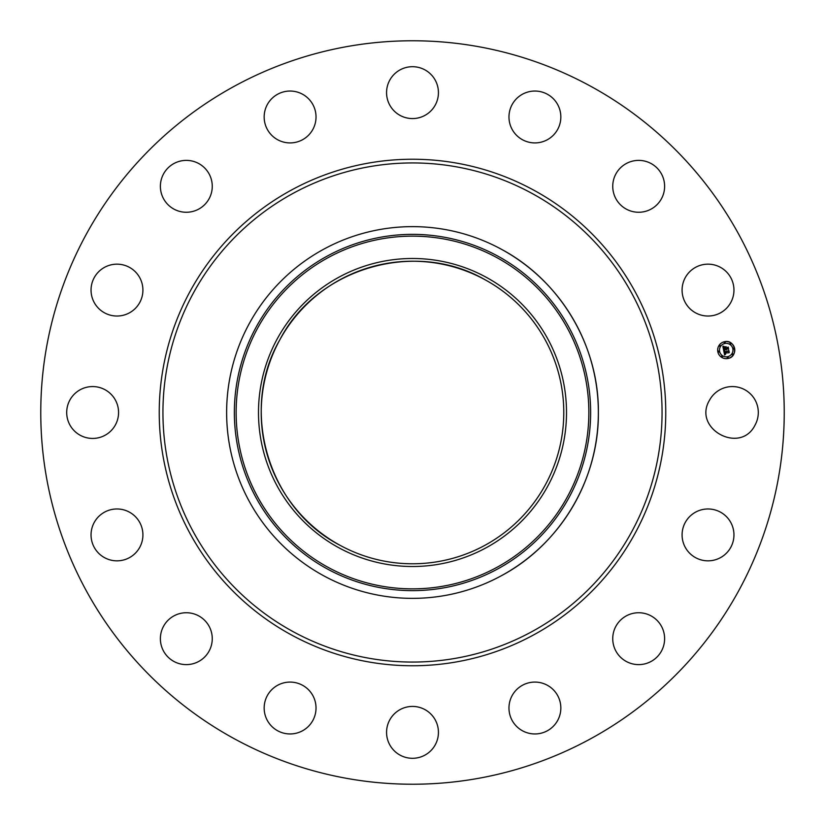 <?xml version="1.0" encoding="UTF-8"?>
<svg xmlns="http://www.w3.org/2000/svg" width="825" height="825" viewBox="0 0 825 825"><rect width="100%" height="100%" fill="white"/><g stroke="black" fill="none" stroke-linecap="round" stroke-linejoin="round"><path stroke-width="1.24" d="M709.603 400.063A25.936 25.936 0 0 1 744.8 389.74A25.936 25.936 0 0 1 755.123 424.937C740.499 455.07 692.154 428.66 709.603 400.063M234.279 738.726A371.735 371.735 0 0 1 86.274 234.279A371.735 371.735 0 0 1 590.721 86.274A371.735 371.735 0 0 1 738.726 590.721A371.735 371.735 0 0 1 234.279 738.726M691.752 514.707A25.936 25.936 0 0 1 728.217 518.636A25.936 25.936 0 0 1 724.288 555.101A25.936 25.936 0 0 1 687.823 551.172A25.936 25.936 0 0 1 691.752 514.707M631.383 613.79A25.936 25.936 0 0 1 663.568 631.383A25.936 25.936 0 0 1 645.985 663.568A25.936 25.936 0 0 1 613.79 645.985A25.936 25.936 0 0 1 631.383 613.79M537.683 682.234A25.936 25.936 0 0 1 560.691 710.799A25.936 25.936 0 0 1 532.135 733.807A25.936 25.936 0 0 1 509.118 705.241A25.936 25.936 0 0 1 537.683 682.234M424.937 709.603A25.936 25.936 0 0 1 435.26 744.8A25.936 25.936 0 0 1 400.063 755.123A25.936 25.936 0 0 1 389.74 719.936A25.936 25.936 0 0 1 424.937 709.603M310.293 691.752A25.936 25.936 0 0 1 306.364 728.217A25.936 25.936 0 0 1 269.899 724.288A25.936 25.936 0 0 1 273.828 687.823A25.936 25.936 0 0 1 310.293 691.752M211.21 631.383A25.936 25.936 0 0 1 193.617 663.568A25.936 25.936 0 0 1 161.432 645.985A25.936 25.936 0 0 1 179.015 613.79A25.936 25.936 0 0 1 211.21 631.383M142.766 537.683A25.936 25.936 0 0 1 114.201 560.691A25.936 25.936 0 0 1 91.193 532.135A25.936 25.936 0 0 1 119.759 509.118A25.936 25.936 0 0 1 142.766 537.683M115.397 424.937A25.936 25.936 0 0 1 80.2 435.26A25.936 25.936 0 0 1 69.878 400.063A25.936 25.936 0 0 1 105.064 389.74A25.936 25.936 0 0 1 115.397 424.937M133.248 310.293A25.936 25.936 0 0 1 96.783 306.364A25.936 25.936 0 0 1 100.712 269.899A25.936 25.936 0 0 1 137.177 273.828A25.936 25.936 0 0 1 133.248 310.293M193.617 211.21A25.936 25.936 0 0 1 161.432 193.617A25.936 25.936 0 0 1 179.015 161.432A25.936 25.936 0 0 1 211.21 179.015A25.936 25.936 0 0 1 193.617 211.21M287.317 142.766A25.936 25.936 0 0 1 264.309 114.201A25.936 25.936 0 0 1 292.865 91.193A25.936 25.936 0 0 1 315.882 119.759A25.936 25.936 0 0 1 287.317 142.766M400.063 115.397A25.936 25.936 0 0 1 389.74 80.2A25.936 25.936 0 0 1 424.937 69.878A25.936 25.936 0 0 1 435.26 105.064A25.936 25.936 0 0 1 400.063 115.397M514.707 133.248A25.936 25.936 0 0 1 518.636 96.783A25.936 25.936 0 0 1 555.101 100.712A25.936 25.936 0 0 1 551.172 137.177A25.936 25.936 0 0 1 514.707 133.248M613.79 193.617A25.936 25.936 0 0 1 631.383 161.432A25.936 25.936 0 0 1 663.568 179.015A25.936 25.936 0 0 1 645.985 211.21A25.936 25.936 0 0 1 613.79 193.617M682.234 287.317A25.936 25.936 0 0 1 710.799 264.309A25.936 25.936 0 0 1 733.807 292.865A25.936 25.936 0 0 1 705.241 315.882A25.936 25.936 0 0 1 682.234 287.317M727.887 358.493A8.559 8.559 0 0 1 717.822 351.77A8.559 8.559 0 0 1 724.546 341.705A8.559 8.559 0 0 1 734.611 348.428A8.559 8.559 0 0 1 727.887 358.493C738.818 356.854 735.281 339.034 724.546 341.705M339.972 545.263A151.284 151.284 0 0 1 279.737 339.972A151.284 151.284 0 0 1 485.028 279.737A151.284 151.284 0 0 1 545.263 485.028A151.284 151.284 0 0 1 339.972 545.263C268.022 508.344 239.147 409.912 279.737 339.972C316.656 268.022 415.088 239.147 485.028 279.737M323.39 575.613A185.873 185.873 0 0 1 249.387 323.39A185.873 185.873 0 0 1 501.61 249.387A185.873 185.873 0 0 1 575.613 501.61A185.873 185.873 0 0 1 226.627 412.5A185.873 185.873 0 0 1 501.61 249.387C560.412 280.778 599.012 345.85 598.373 412.5C599.012 479.15 560.412 544.222 501.61 575.613A185.873 185.873 0 0 1 323.39 575.613M724.907 343.478A6.744 6.744 0 0 1 732.837 348.779A6.744 6.744 0 0 1 727.537 356.709A6.744 6.744 0 0 1 719.606 351.409A6.744 6.744 0 0 1 724.907 343.478M718.616 351.079A0.516 0.516 0 0 1 719.225 351.491A0.516 0.516 0 0 1 718.822 352.1A0.516 0.516 0 0 1 718.204 351.687A0.516 0.516 0 0 1 718.616 351.079M724.628 342.086A0.516 0.516 0 0 1 725.237 342.488A0.516 0.516 0 0 1 724.824 343.097A0.516 0.516 0 0 1 724.216 342.695A0.516 0.516 0 0 1 724.628 342.086M719.761 345.335A0.516 0.516 0 0 1 720.369 345.747A0.516 0.516 0 0 1 719.957 346.356A0.516 0.516 0 0 1 719.348 345.943A0.516 0.516 0 0 1 719.761 345.335M733.621 348.098A0.516 0.516 0 0 1 734.229 348.501A0.516 0.516 0 0 1 733.827 349.109A0.516 0.516 0 0 1 733.219 348.707A0.516 0.516 0 0 1 733.621 348.098M730.373 343.231A0.516 0.516 0 0 1 730.981 343.633A0.516 0.516 0 0 1 730.568 344.242A0.516 0.516 0 0 1 729.96 343.839A0.516 0.516 0 0 1 730.373 343.231M727.815 358.112A0.516 0.516 0 0 1 727.207 357.699A0.516 0.516 0 0 1 727.609 357.091A0.516 0.516 0 0 1 728.217 357.503A0.516 0.516 0 0 1 727.815 358.112M722.071 356.967A0.516 0.516 0 0 1 721.462 356.555A0.516 0.516 0 0 1 721.865 355.946A0.516 0.516 0 0 1 722.483 356.359A0.516 0.516 0 0 1 722.071 356.967M732.683 354.853A0.516 0.516 0 0 1 732.074 354.451A0.516 0.516 0 0 1 732.476 353.843A0.516 0.516 0 0 1 733.095 354.245A0.516 0.516 0 0 1 732.683 354.853M338.662 277.344A154.007 154.007 0 0 0 277.344 486.338A154.007 154.007 0 0 0 486.338 547.656A154.007 154.007 0 0 0 547.656 338.662A154.007 154.007 0 0 0 338.662 277.344M723.711 350.594L724.928 350.903L724.402 352.347L728.702 351.089L729.032 352.77L724.855 353.059L725.649 354.018L724.577 353.121L725.649 354.224L724.618 354.977L723.711 350.594M724.659 351.182L724.649 352.038L728.908 350.584L729.29 352.461L728.857 350.811L724.567 352.172L724.659 351.182M723.638 350.254L722.886 346.448L724.102 346.83L723.7 348.965L725.423 348.624L723.855 348.707L723.865 347.16L723.938 348.593L725.361 348.315L724.505 347.294L726.041 346.985L725.732 348.562L727.959 347.634L728.32 349.429L727.722 348.934L726.144 349.243L726.392 349.779L725.876 349.295L726.227 349.986L725.567 349.357L723.638 350.254M723.051 346.129L724.309 346.562L723.051 346.129M724.587 346.995L726.165 346.686L724.587 346.995M725.825 347.438L725.969 348.191L728.217 347.067L728.64 349.192L728.155 347.294L725.887 348.294L725.742 347.562M729.29 352.461L728.908 350.584L728.341 351.306M533.919 190.245A253.254 253.254 0 0 1 634.755 533.919A253.254 253.254 0 0 1 291.081 634.755A253.254 253.254 0 0 1 190.245 291.081A253.254 253.254 0 0 1 533.919 190.245M292.854 631.507A249.552 249.552 0 0 1 193.493 292.854A249.552 249.552 0 0 1 532.146 193.493A249.552 249.552 0 0 1 631.507 532.146A249.552 249.552 0 0 1 292.854 631.507M327.092 256.173A178.138 178.138 0 0 0 256.173 497.908A178.138 178.138 0 0 0 497.908 568.827A178.138 178.138 0 0 0 568.827 327.092A178.138 178.138 0 0 0 327.092 256.173M497.052 567.27A176.364 176.364 0 0 0 567.27 327.948A176.364 176.364 0 0 0 327.948 257.73A176.364 176.364 0 0 0 257.73 497.052A176.364 176.364 0 0 0 497.052 567.27"/></g></svg>
